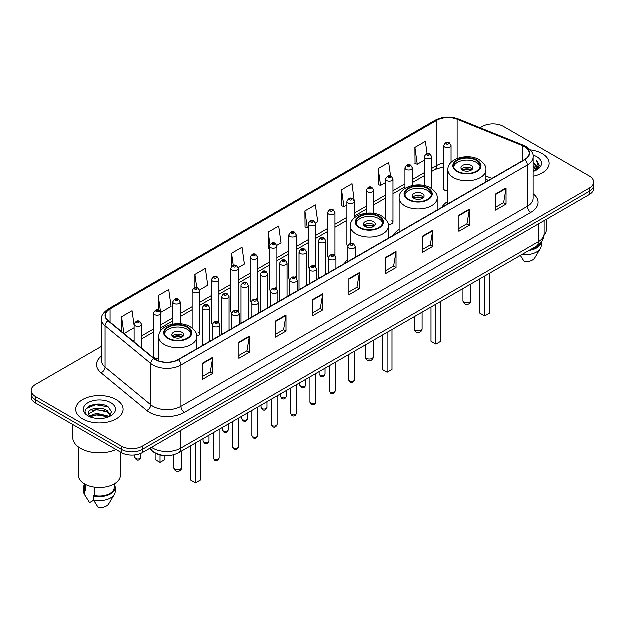 <?xml version="1.0" encoding="UTF-8"?>
<svg xmlns="http://www.w3.org/2000/svg" width="625" height="625" viewBox="0 0 625 625"><rect width="100%" height="100%" fill="white"/><g stroke="black" fill="none" stroke-linecap="round" stroke-linejoin="round"><path stroke-width="0.94" d="M347.977 259.547A26.172 15.109 0 0 0 344.492 263.672M399.227 229.625A26.172 15.109 0 0 0 393.242 235.531M447.969 201.477A26.172 15.109 0 0 0 441.984 207.383M354.406 218.102L354.406 201.5A3.703 2.141 180 0 1 352.117 203.477A3.703 2.141 180 0 1 348.086 203.016A3.703 2.141 180 0 1 347 201.5L347 244.648A3.703 2.141 0 0 0 348.039 246.133M335.062 255.719L335.062 212.672A3.703 2.141 180 0 1 332.773 214.648A3.703 2.141 180 0 1 328.734 214.18A3.703 2.141 180 0 1 327.656 212.672L327.656 255.812A3.703 2.141 0 0 0 328.695 257.305M314.633 265.469A3.703 2.141 0 0 1 315.711 266.891L315.719 223.836A3.703 2.141 180 0 1 313.43 225.813A3.703 2.141 180 0 1 309.391 225.352A3.703 2.141 180 0 1 308.305 223.836L308.305 266.984A3.703 2.141 0 0 0 309.352 268.469M295.281 276.641A3.703 2.141 0 0 1 296.367 278.055L296.367 235.008A3.703 2.141 180 0 1 294.086 236.984A3.703 2.141 180 0 1 290.047 236.523A3.703 2.141 180 0 1 288.961 235.008L288.961 278.156A3.703 2.141 0 0 0 290.008 279.641M275.938 287.812A3.703 2.141 0 0 1 277.023 289.227L277.023 246.18A3.703 2.141 180 0 1 274.734 248.156A3.703 2.141 180 0 1 270.703 247.688A3.703 2.141 180 0 1 269.617 246.18L269.617 289.32A3.703 2.141 0 0 0 270.656 290.812M257.68 300.398L257.68 257.344A3.703 2.141 180 0 1 255.391 259.32A3.703 2.141 180 0 1 251.359 258.859A3.703 2.141 180 0 1 250.273 257.344L250.273 300.492A3.703 2.141 0 0 0 251.312 301.977M237.25 310.148A3.703 2.141 0 0 1 238.328 311.562L238.336 268.516A3.703 2.141 180 0 1 236.047 270.492A3.703 2.141 180 0 1 232.008 270.023A3.703 2.141 180 0 1 230.93 268.516L230.93 311.656A3.703 2.141 0 0 0 231.969 313.148M217.906 321.312A3.703 2.141 0 0 1 218.984 322.734L218.984 279.688A3.703 2.141 180 0 1 216.703 281.656A3.703 2.141 180 0 1 212.664 281.195A3.703 2.141 180 0 1 211.578 279.688L211.578 322.828A3.703 2.141 0 0 0 212.625 324.312M160.953 330.711L160.953 313.188A3.703 2.141 180 0 1 158.664 315.164A3.703 2.141 180 0 1 154.633 314.703A3.703 2.141 180 0 1 153.547 313.188L153.547 356.336A3.703 2.141 0 0 0 154.633 357.844A3.703 2.141 0 0 0 158.836 358.266M451.133 162.547L451.133 145.656A3.703 2.141 180 0 1 448.844 147.633A3.703 2.141 180 0 1 444.812 147.172A3.703 2.141 180 0 1 443.727 145.656L443.727 188.805A3.703 2.141 0 0 0 444.812 190.312A3.703 2.141 0 0 0 447.969 190.914M488.453 180.555L485.992 179.562M388.32 224.352A3.703 2.141 0 0 0 393.094 222.305A3.703 2.141 0 0 0 392.008 220.797M335.055 255.719A3.703 2.141 0 0 0 333.977 254.305M257.672 300.398A3.703 2.141 0 0 0 256.594 298.977M196.828 336.07A3.703 2.141 0 0 0 199.641 334A3.703 2.141 0 0 0 198.555 332.484M164.633 455.688A14.812 8.555 180 0 1 153.531 452.062L149.422 448.672M101.469 404.461A19.75 11.406 0 0 0 89.906 405.836M101.578 346.461L35.586 384.562A14.812 8.555 0 0 0 31.25 390.609L31.25 397.062A14.812 8.555 0 0 0 35.586 403.109L121.492 452.703A14.812 8.555 0 0 0 142.445 452.703L589.414 194.648A14.812 8.555 0 0 0 593.75 188.602L593.75 185.375A14.812 8.555 0 0 1 589.414 191.422A14.812 8.555 0 0 0 593.75 185.375L593.75 182.148A14.812 8.555 0 0 0 589.414 176.102L503.508 126.508A14.812 8.555 0 0 0 482.555 126.508L480.195 127.867M31.25 390.609A14.812 8.555 0 0 0 35.586 396.656L121.492 446.25A14.812 8.555 0 0 0 142.445 446.25L142.445 449.477L589.414 191.422L142.445 449.477A14.812 8.555 0 0 1 121.492 449.477A14.812 8.555 0 0 0 142.445 449.477L142.445 452.703M35.586 396.656L35.586 399.883L121.492 449.477L35.586 399.883A14.812 8.555 0 0 1 31.25 393.836A14.812 8.555 0 0 0 35.586 399.883L35.586 403.109M542.273 153.719A23.703 13.688 0 0 0 530.43 150.008A23.703 13.688 0 0 1 542.273 153.719A23.703 13.688 0 0 1 549.211 163.398A23.703 13.688 0 0 0 542.273 153.719M116.25 399.68A23.703 13.688 0 0 0 90.422 396.711A23.703 13.688 0 0 0 75.789 409.359A23.703 13.688 0 0 0 82.727 419.031A23.703 13.688 0 0 0 108.562 422A23.703 13.688 0 0 0 123.195 409.359A23.703 13.688 0 0 0 116.25 399.68A23.703 13.688 0 0 0 90.422 396.711A23.703 13.688 0 0 0 75.789 409.359A23.703 13.688 0 0 0 82.727 419.031A23.703 13.688 0 0 0 108.562 422A23.703 13.688 0 0 0 123.195 409.359A23.703 13.688 0 0 0 116.25 399.68M524.633 146.766A15.805 9.125 180 0 1 529.266 153.219A15.805 9.125 180 0 1 524.633 159.672L178.234 359.664A15.805 9.125 180 0 1 154.117 358.445L108.383 320.734A15.805 9.125 180 0 1 105.523 315.5A15.805 9.125 180 0 1 110.156 309.047L436.977 120.359A15.805 9.125 180 0 1 457.211 119.344L522.523 145.742A15.805 9.125 180 0 1 524.633 146.766M524.914 146.602A16.195 9.352 0 0 0 522.75 145.555L457.438 119.156A16.195 9.352 0 0 0 436.695 120.203L109.875 308.891A16.195 9.352 0 0 0 108.062 320.867L153.789 358.57A16.195 9.352 0 0 0 178.516 359.82L524.914 159.828A16.195 9.352 0 0 0 524.914 146.602M202.328 363.453L202.328 379.578L212.805 373.531L212.805 357.406L202.328 363.453M202.328 376.719L210.398 372.062L212.766 357.938A3.953 2.281 -120 0 0 212.805 357.406M210.328 372.102L212.805 373.531M238.992 342.281L238.992 358.414L249.469 352.367L249.469 336.234L238.992 342.281M238.992 355.547L247.062 350.891L249.43 336.773A3.953 2.281 -120 0 0 249.469 336.234M246.992 350.93L249.469 352.367M275.656 321.117L275.656 337.242L286.133 331.195L286.133 315.062L275.656 321.117M275.656 334.383L283.727 329.727L286.094 315.602A3.953 2.281 -120 0 0 286.133 315.062M283.656 329.766L286.133 331.195M312.328 299.945L312.328 316.078L322.805 310.023L322.805 293.898L312.328 299.945M312.328 313.211L320.391 308.555L322.758 294.43A3.953 2.281 -120 0 0 322.805 293.898M320.32 308.594L322.805 310.023M495.648 194.102L495.648 210.234L506.125 204.18L506.125 188.055L495.648 194.102M495.648 207.367L503.719 202.711L506.086 188.594A3.953 2.281 -120 0 0 506.125 188.055M503.648 202.75L506.125 204.18M458.984 215.273L458.984 231.398L469.461 225.352L469.461 209.227L458.984 215.273M458.984 228.539L467.055 223.883L469.422 209.758A3.953 2.281 -120 0 0 469.461 209.227M466.984 223.922L469.461 225.352M422.32 236.438L422.32 252.57L432.797 246.523L432.797 230.391L422.32 236.438M422.32 249.711L430.391 245.047L432.758 230.93A3.953 2.281 -120 0 0 432.797 230.391M430.32 245.086L432.797 246.523M385.656 257.609L385.656 273.734L396.133 267.688L396.133 251.562L385.656 257.609M385.656 270.875L393.727 266.219L396.086 252.094A3.953 2.281 -120 0 0 396.133 251.562M393.656 266.258L396.133 267.688M348.992 278.773L348.992 294.906L359.469 288.859L359.469 272.727L348.992 278.773M348.992 292.047L357.062 287.383L359.422 273.266A3.953 2.281 -120 0 0 359.469 272.727M356.992 287.43L359.469 288.859M533.211 176.344A23.703 13.688 0 0 0 549.211 163.398A23.703 13.688 0 0 1 533.211 176.344M142.445 446.25L589.414 188.195A14.812 8.555 0 0 0 593.75 182.148M199.555 290.133L207.836 285.344L205.469 268.492L195 274.547L195 287.766M160.859 312.469L171.172 306.516L168.805 289.664L158.328 295.711L158.328 310.141M134.203 325.5L132.141 310.836L121.664 316.883L121.664 331.688M315.625 223.117L317.836 221.844L315.469 204.992L304.992 211.039L305.164 227.07M354.312 200.781L352.133 183.82L341.656 189.867L341.828 205.898M390.695 176.172L388.797 162.656L378.32 168.703L378.492 184.734M427.18 153.734L425.461 141.484L414.992 147.531L415.156 163.562M238.242 267.797L244.5 264.18L242.141 247.328L231.664 253.375L231.664 266.578M276.93 245.453L281.164 243.008L278.805 226.156L268.328 232.203L268.492 248.234M269.617 248.656L268.328 248.172M268.328 232.203L270.07 244.617M304.992 211.039L307.359 227.891L308.305 227.344M307.359 227.891L304.992 227.008M341.656 189.867L344.023 206.719L347 205M344.023 206.719L341.656 205.836M378.32 168.703L380.688 185.555L385.688 182.664M380.688 185.555L378.32 184.672M414.992 147.531L417.352 164.383L424.383 160.328M417.352 164.383L414.992 163.5M231.664 253.375L233.367 265.516M195 274.547L196.852 287.766M158.328 295.711L160.586 311.781M124.102 333.695L134.203 327.859M121.664 316.883L124.016 333.625M533.211 169.812L534.766 171.008M533.211 170.82L533.945 171.32M533.211 165.781L536.289 169.109M533.211 166.789L536.031 169.586M536.445 169.531L536.57 170.008M534.828 170.977A11.164 6.445 0 0 0 536.672 167.43A11.164 6.445 0 0 0 533.398 162.875L536.664 167.672M536.344 169.648L535.922 170.484M544.148 235.102A20.984 12.117 0 0 0 546.5 229.523L546.5 219.422M533.211 171.562A16.102 9.297 0 0 0 536.891 169.969A16.102 9.297 0 0 0 536.891 156.828A16.102 9.297 0 0 0 533.031 155.18M535.914 170.492L539.234 166.242L539.344 165.25L536.578 160.453L538.195 165.82L535.008 170.906M530.68 249.641A14.812 8.555 0 0 0 539.867 243.719M520.43 255.555L524.422 261.805A9.875 5.703 0 0 0 534.844 258L540.445 248.633A15.805 9.125 0 0 0 541.312 245.656L541.312 242.102M522.141 254.57A15.805 9.125 0 0 0 540.445 248.633M529.195 250.492A15.805 9.125 0 0 0 541.289 242.133M536.578 160.453L539.344 165.445M538.133 166.156L538.82 167.344M538.203 165.75L538.93 167.102M476.414 160.453A13.336 7.695 0 0 0 461.883 158.789A13.336 7.695 0 0 0 453.648 165.898A13.336 7.695 0 0 0 457.555 171.344A13.336 7.695 0 0 0 472.086 173.008A13.336 7.695 0 0 0 480.32 165.898A13.336 7.695 0 0 0 476.414 160.453M480.203 166.906A13.336 7.695 0 0 0 476.414 162.469A13.336 7.695 0 0 0 462.703 160.625A13.336 7.695 0 0 0 453.766 166.906M479.836 278.992L479.836 313.234L484.719 316.055L489.609 313.234L489.609 273.352M484.719 316.055L484.719 276.172M471.172 165.492A5.93 3.422 0 0 0 464.719 164.75A5.93 3.422 0 0 0 461.055 167.914A5.93 3.422 0 0 0 462.797 170.336A5.93 3.422 0 0 0 469.25 171.078A5.93 3.422 0 0 0 472.906 167.914A5.93 3.422 0 0 0 471.172 165.492M472.383 169.328A5.93 3.422 0 0 0 471.172 168.32A5.93 3.422 0 0 0 461.586 169.328M462.195 169.93A7.898 4.562 180 0 1 471.422 169.789L471.422 170.18M462.844 170.359A6.914 3.992 180 0 1 470.711 170.195L471.422 169.789M470.594 170.625L470.711 170.195M427.664 188.602A13.336 7.695 0 0 0 413.133 186.93A13.336 7.695 0 0 0 404.906 194.039A13.336 7.695 0 0 0 408.805 199.484A13.336 7.695 0 0 0 423.336 201.156A13.336 7.695 0 0 0 431.57 194.039A13.336 7.695 0 0 0 427.664 188.602M431.453 195.047A13.336 7.695 0 0 0 427.664 190.617A13.336 7.695 0 0 0 413.953 188.766A13.336 7.695 0 0 0 405.016 195.047M431.086 307.141L431.086 341.375L435.977 344.203L440.867 341.375L440.867 301.492M435.977 344.203L435.977 304.312M422.43 193.641A5.93 3.422 0 0 0 415.969 192.898A5.93 3.422 0 0 0 412.312 196.055A5.93 3.422 0 0 0 414.047 198.477A5.93 3.422 0 0 0 420.5 199.219A5.93 3.422 0 0 0 424.164 196.055A5.93 3.422 0 0 0 422.43 193.641M423.633 197.469A5.93 3.422 0 0 0 422.43 196.461A5.93 3.422 0 0 0 412.836 197.469M413.445 198.07A7.898 4.562 180 0 1 422.68 197.93L422.68 198.32M414.094 198.508A6.914 3.992 180 0 1 421.961 198.344L422.68 197.93M421.844 198.773L421.961 198.344M378.914 216.742A13.336 7.695 0 0 0 364.383 215.07A13.336 7.695 0 0 0 356.156 222.187A13.336 7.695 0 0 0 360.062 227.633A13.336 7.695 0 0 0 374.594 229.297A13.336 7.695 0 0 0 382.82 222.187A13.336 7.695 0 0 0 378.914 216.742M382.711 223.195A13.336 7.695 0 0 0 378.914 218.758A13.336 7.695 0 0 0 365.203 216.914A13.336 7.695 0 0 0 356.273 223.195M382.336 335.281L382.336 369.523L387.227 372.344L392.117 369.523L392.117 329.633M387.227 372.344L387.227 332.461M373.68 221.781A5.93 3.422 0 0 0 367.219 221.039A5.93 3.422 0 0 0 363.562 224.203A5.93 3.422 0 0 0 365.297 226.625A5.93 3.422 0 0 0 371.758 227.359A5.93 3.422 0 0 0 375.414 224.203A5.93 3.422 0 0 0 373.68 221.781M374.891 225.617A5.93 3.422 0 0 0 373.68 224.602A5.93 3.422 0 0 0 364.094 225.617M364.703 226.219A7.898 4.562 180 0 1 373.93 226.07L373.93 226.469M365.352 226.648A6.914 3.992 180 0 1 373.219 226.484L373.93 226.07M373.102 226.914L373.219 226.484M187.281 327.383A13.336 7.695 0 0 0 172.75 325.719A13.336 7.695 0 0 0 164.516 332.828A13.336 7.695 0 0 0 168.422 338.273A13.336 7.695 0 0 0 182.953 339.938A13.336 7.695 0 0 0 191.188 332.828A13.336 7.695 0 0 0 187.281 327.383M191.07 333.836A13.336 7.695 0 0 0 187.281 329.398A13.336 7.695 0 0 0 173.57 327.555A13.336 7.695 0 0 0 164.633 333.836M190.703 445.922L190.703 480.164L195.594 482.984L200.477 480.164L200.477 440.281M195.594 482.984L195.594 443.102M155.227 453.219L155.227 459.68L160.109 462.5L165 459.68L165 455.719M160.109 462.5L160.109 455.086M182.039 332.422A5.93 3.422 0 0 0 175.586 331.68A5.93 3.422 0 0 0 171.922 334.844A5.93 3.422 0 0 0 173.664 337.266A5.93 3.422 0 0 0 180.117 338.008A5.93 3.422 0 0 0 183.773 334.844A5.93 3.422 0 0 0 182.039 332.422M183.25 336.258A5.93 3.422 0 0 0 182.039 335.25A5.93 3.422 0 0 0 172.453 336.258M173.062 336.859A7.898 4.562 180 0 1 182.289 336.719L182.289 337.109M173.711 337.289A6.914 3.992 180 0 1 181.578 337.125L182.289 336.719M181.461 337.555L181.578 337.125M72.828 424.602L72.828 437.586A26.664 15.398 0 0 0 80.633 448.469A26.664 15.398 0 0 0 116.133 449.609M78.5 447.078L78.5 475.484A20.984 12.117 0 0 0 84.648 484.055A20.984 12.117 0 0 0 107.523 486.68A20.984 12.117 0 0 0 120.477 475.484L120.477 452.117M96.797 418.523L100.555 418.633M89.414 416.156L96.602 413.414L107.383 415.938L108.695 416.984M89.938 416.961L98.148 414.641L107.383 417.219M88.328 413.453L90.172 416.937M88.344 413.766C87.203 408.812 100.789 405.891 107.383 410.82L110.594 415.25M88.398 414.094L96.578 409.594L107.383 412.094L110.336 415.578M109.07 416.828L111.594 411.875L108.406 407.07C97.109 398.945 77.031 409.648 88.625 416.211L89.195 416.563M110.875 402.781A16.102 9.297 0 0 0 88.109 402.781A16.102 9.297 0 0 0 88.109 415.93A16.102 9.297 0 0 0 110.875 415.93A16.102 9.297 0 0 0 110.875 402.781M84.68 484.07L84.68 487.578A14.812 8.555 0 0 0 85.602 490.562L85.602 484.57M84.68 484.406A15.805 9.125 0 0 0 83.688 487.578L83.688 491.609A15.805 9.125 0 0 0 84.555 494.594A15.805 9.125 0 0 0 84.844 495.031L89.672 502.727L93.742 500.375M84.844 495.031L84.844 491L85.602 490.562M83.688 487.578A15.805 9.125 0 0 0 84.844 491M90.422 417.266L88.383 414.016M94.336 487.227L94.336 495.602A14.812 8.555 0 0 0 114.305 487.578L114.305 484.07M94.336 495.602L93.57 496.039L93.57 500.07L98.406 507.766A9.875 5.703 0 0 0 108.828 503.961L114.43 494.594A15.805 9.125 0 0 0 115.297 491.609L115.297 487.578A15.805 9.125 0 0 0 114.305 484.406M93.57 500.07A15.805 9.125 0 0 0 114.43 494.594M93.57 496.039A15.805 9.125 0 0 0 115.297 487.578M86.266 408.68L95.727 404.805L108.187 406.922M92.172 410.57L95.727 409.922L104.703 410.711M92.133 415.703L95.727 415.047L104.688 415.828M151.594 447.422A19.75 11.406 0 0 0 152.922 448.266A19.75 11.406 0 0 0 180.852 448.266L538.43 241.82A19.75 11.406 0 0 0 544.211 233.758C544.359 238.664 541.75 242.859 536.383 246.344L178.805 452.789A9.875 5.703 60 0 0 180.852 448.266L180.852 430.523M538.43 224.078L538.43 241.82A9.875 5.703 60 0 1 536.383 246.344M150.789 447.883A9.875 6.609 129.5 0 0 152.516 451.094L149.516 448.617M589.414 194.648L589.414 188.195M121.492 452.703L121.492 446.25M533.211 193.859A24.695 14.258 180 0 1 530.922 212.492L184.523 412.484A4.938 2.852 60 0 1 181.031 406.438L527.43 206.438A19.75 11.406 0 0 0 533.211 198.375L533.211 157.086A19.75 11.406 180 0 1 527.43 165.148A4.938 2.852 -120 0 0 524.914 159.828M184.523 412.484A24.695 14.258 180 0 1 149.602 412.484A24.695 14.258 180 0 1 146.836 410.578L101.102 372.867A24.695 14.258 180 0 1 101.578 356.141M153.094 406.438A19.75 11.406 0 0 0 181.031 406.438L181.031 365.141A19.75 11.406 180 0 1 150.883 363.625L105.148 325.914A19.75 11.406 180 0 1 101.578 319.375L101.578 360.664A19.75 11.406 0 0 0 105.148 367.203L150.883 404.914A19.75 11.406 0 0 0 153.094 406.438M533.211 157.086C533.875 154 531.602 150.562 526.406 146.766L523.812 145.5A4.938 2.312 112 0 0 522.75 145.555M523.812 145.5L458.5 119.102C450.32 116.203 442.555 116.625 435.203 120.359A4.938 2.852 60 0 1 436.695 120.203M109.875 308.891A4.938 2.852 -120 0 0 108.383 309.047C103.258 312.734 100.984 316.172 101.578 319.375M108.062 320.867A4.938 3.305 129.5 0 0 105.148 325.914L105.148 367.203A4.938 3.305 -50.5 0 1 101.102 372.867M458.5 119.102A4.938 2.312 112 0 0 457.438 119.156M153.789 358.57A4.938 3.305 129.5 0 0 150.883 363.625L150.883 404.914A4.938 3.305 -50.5 0 1 146.836 410.578M178.516 359.82A4.938 2.852 60 0 1 181.031 365.141L527.43 165.148L527.43 206.438A4.938 2.852 60 0 0 530.922 212.492M110.156 309.047L110.156 322.195M522.523 145.742L522.523 160.883M457.211 119.344L457.211 158.633M491.945 178.539L485.992 176.133M443.727 163.219A15.805 9.125 0 0 0 436.977 165.523L431.789 168.516M436.977 120.359L436.977 165.523A8.891 5.133 60 0 1 435.133 169.594L431.789 171.523M424.383 172.797L412.445 179.688M405.031 183.961L393.094 190.859M385.688 195.133L373.75 202.023M366.344 206.305L354.406 213.195M347 217.469L335.062 224.359M327.656 228.641L315.719 235.531M308.305 239.805L296.367 246.703M288.961 250.977L277.023 257.867M269.617 262.148L257.68 269.039M250.273 273.312L238.336 280.211M230.93 284.484L218.984 291.375M211.578 295.656L199.641 302.547M192.234 306.82L180.297 313.711M172.891 317.992L160.953 324.883M153.547 329.156L141.609 336.055M134.203 340.328L132.992 341.023M348.992 279.289L359.422 273.266M385.656 258.117L396.086 252.094M422.32 236.953L432.758 230.93M458.984 215.781L469.422 209.758M495.648 194.617L506.086 188.594M312.328 300.453L322.758 294.43M275.656 321.625L286.094 315.602M238.992 342.797L249.43 336.773M202.328 363.961L212.766 357.938M457.031 171.641A14.078 8.125 0 0 0 476.938 171.641A14.078 8.125 0 0 0 476.938 160.148A14.078 8.125 0 0 0 457.031 160.148A14.078 8.125 0 0 0 457.031 171.641M485.992 181.977L485.992 169.93A19.016 10.977 180 0 1 474.258 180.07A19.016 10.977 180 0 1 453.539 177.695A19.016 10.977 180 0 1 447.969 169.93L447.969 203.93M464.188 302.188A3.953 2.281 180 0 1 463.031 300.57A3.953 3.953 0 0 0 468.961 303.992A3.953 3.953 0 0 0 470.937 300.57A3.953 2.281 180 0 1 469.773 302.188A3.953 2.281 180 0 1 464.188 302.188M408.281 199.789A14.078 8.125 0 0 0 428.188 199.789A14.078 8.125 0 0 0 428.188 188.297A14.078 8.125 0 0 0 408.281 188.297A14.078 8.125 0 0 0 408.281 199.789M437.25 210.117L437.25 198.07A19.016 10.977 180 0 1 425.516 208.219A19.016 10.977 180 0 1 404.789 205.836A19.016 10.977 180 0 1 399.227 198.07L399.227 232.07M415.445 330.328A3.953 2.281 180 0 1 414.289 328.719A3.953 3.953 0 0 0 420.211 332.141A3.953 3.953 0 0 0 422.188 328.719A3.953 2.281 180 0 1 421.031 330.328A3.953 2.281 180 0 1 415.445 330.328M359.539 227.93A14.078 8.125 0 0 0 379.438 227.93A14.078 8.125 0 0 0 379.438 216.438A14.078 8.125 0 0 0 359.539 216.438A14.078 8.125 0 0 0 359.539 227.93M388.5 238.266L388.5 226.219A19.016 10.977 180 0 1 376.766 236.359A19.016 10.977 180 0 1 356.047 233.977A19.016 10.977 180 0 1 350.477 226.219L350.477 243.719M366.695 358.477A3.953 2.281 180 0 1 365.539 356.859A3.953 3.953 0 0 0 371.461 360.281A3.953 3.953 0 0 0 373.438 356.859A3.953 2.281 180 0 1 372.281 358.477A3.953 2.281 180 0 1 366.695 358.477M167.898 338.57A14.078 8.125 0 0 0 187.805 338.57A14.078 8.125 0 0 0 187.805 327.078A14.078 8.125 0 0 0 167.898 327.078A14.078 8.125 0 0 0 167.898 338.57M196.867 348.906L196.867 336.859A19.016 10.977 180 0 1 185.125 347A19.016 10.977 180 0 1 164.406 344.617A19.016 10.977 180 0 1 158.836 336.859L158.836 361M175.055 469.117A3.953 2.281 180 0 1 173.898 467.5A3.953 3.953 0 0 0 179.828 470.922A3.953 3.953 0 0 0 181.805 467.5A3.953 2.281 180 0 1 180.641 469.117A3.953 2.281 180 0 1 175.055 469.117M354.641 379.805C353.664 382.469 352.148 383.25 350.094 382.141L348.719 379.805A2.961 1.711 0 0 0 349.586 381.016A2.961 1.711 0 0 0 352.812 381.383A2.961 1.711 0 0 0 354.641 379.805L354.641 351.273M349.062 248.25A3.703 2.141 180 0 1 347.977 246.742C348.922 243.703 350.859 242.82 353.789 244.102L355.383 246.742A3.703 2.141 180 0 1 353.094 248.719A3.703 2.141 180 0 1 349.062 248.25M352.555 244.219A1.234 0.711 0 0 0 350.805 244.219A1.234 0.711 0 0 0 350.805 245.227A1.234 0.711 0 0 0 352.555 245.227A1.234 0.711 0 0 0 352.555 244.219M335.297 390.969C334.32 393.641 332.805 394.414 330.75 393.312L329.375 390.969A2.961 1.711 0 0 0 330.242 392.18A2.961 1.711 0 0 0 333.469 392.555A2.961 1.711 0 0 0 335.297 390.969L335.297 362.438M329.719 259.422A3.703 2.141 180 0 1 328.633 257.914C329.578 254.875 331.516 253.992 334.445 255.266L336.039 257.914A3.703 2.141 180 0 1 333.75 259.883A3.703 2.141 180 0 1 329.719 259.422M333.211 255.391A1.234 0.711 0 0 0 331.461 255.391A1.234 0.711 0 0 0 331.461 256.398A1.234 0.711 0 0 0 333.211 256.398A1.234 0.711 0 0 0 333.211 255.391M315.953 402.141C314.977 404.805 313.461 405.586 311.406 404.484L310.023 402.141A2.961 1.711 0 0 0 310.891 403.352A2.961 1.711 0 0 0 314.125 403.719A2.961 1.711 0 0 0 315.953 402.141L315.953 373.609M310.367 270.594A3.703 2.141 180 0 1 309.281 269.078C310.234 266.039 312.172 265.156 315.094 266.438L316.695 269.078A3.703 2.141 180 0 1 314.406 271.055A3.703 2.141 180 0 1 310.367 270.594M313.859 266.562A1.234 0.711 0 0 0 312.117 266.562A1.234 0.711 0 0 0 312.117 267.57A1.234 0.711 0 0 0 313.859 267.57A1.234 0.711 0 0 0 313.859 266.562M296.609 413.312C295.633 415.977 294.117 416.758 292.062 415.648L290.68 413.312A2.961 1.711 0 0 0 291.547 414.516A2.961 1.711 0 0 0 294.781 414.891A2.961 1.711 0 0 0 296.609 413.312L296.609 384.781M291.023 281.758A3.703 2.141 180 0 1 289.938 280.25C290.883 277.211 292.82 276.328 295.75 277.609L297.344 280.25A3.703 2.141 180 0 1 295.062 282.227A3.703 2.141 180 0 1 291.023 281.758M294.516 277.727A1.234 0.711 0 0 0 292.773 277.727A1.234 0.711 0 0 0 292.773 278.734A1.234 0.711 0 0 0 294.516 278.734A1.234 0.711 0 0 0 294.516 277.727M277.258 424.477C276.289 427.141 274.773 427.922 272.711 426.82L271.336 424.477A2.961 1.711 0 0 0 272.203 425.688A2.961 1.711 0 0 0 275.43 426.062A2.961 1.711 0 0 0 277.258 424.477L277.258 395.945M271.68 292.93A3.703 2.141 180 0 1 270.594 291.414C271.539 288.375 273.477 287.5 276.406 288.773L278 291.414A3.703 2.141 180 0 1 275.719 293.391A3.703 2.141 180 0 1 271.68 292.93M275.172 288.898A1.234 0.711 0 0 0 273.422 288.898A1.234 0.711 0 0 0 273.422 289.906A1.234 0.711 0 0 0 275.172 289.906A1.234 0.711 0 0 0 275.172 288.898M257.914 435.648C256.938 438.312 255.422 439.094 253.367 437.984L251.992 435.648A2.961 1.711 0 0 0 252.859 436.859A2.961 1.711 0 0 0 256.086 437.227A2.961 1.711 0 0 0 257.914 435.648L257.914 407.117M252.336 304.102A3.703 2.141 180 0 1 251.25 302.586C252.195 299.547 254.133 298.664 257.062 299.945L258.656 302.586A3.703 2.141 180 0 1 256.367 304.562A3.703 2.141 180 0 1 252.336 304.102M255.828 300.062A1.234 0.711 0 0 0 254.078 300.062A1.234 0.711 0 0 0 254.078 301.078A1.234 0.711 0 0 0 255.828 301.078A1.234 0.711 0 0 0 255.828 300.062M238.57 446.82C237.594 449.484 236.078 450.258 234.023 449.156L232.641 446.82A2.961 1.711 0 0 0 233.516 448.023A2.961 1.711 0 0 0 236.742 448.398A2.961 1.711 0 0 0 238.57 446.82L238.57 418.289M232.992 315.266A3.703 2.141 180 0 1 231.906 313.758C232.852 310.719 234.789 309.836 237.719 311.109L239.312 313.758A3.703 2.141 180 0 1 237.023 315.734A3.703 2.141 180 0 1 232.992 315.266M236.484 311.234A1.234 0.711 0 0 0 234.734 311.234A1.234 0.711 0 0 0 234.734 312.242A1.234 0.711 0 0 0 236.484 312.242A1.234 0.711 0 0 0 236.484 311.234M219.227 457.984C218.25 460.648 216.734 461.43 214.68 460.328L213.297 457.984A2.961 1.711 0 0 0 214.164 459.195A2.961 1.711 0 0 0 217.398 459.562A2.961 1.711 0 0 0 219.227 457.984L219.227 429.453M213.641 326.438A3.703 2.141 180 0 1 212.555 324.922C213.508 321.883 215.445 321.008 218.367 322.281L219.969 324.922A3.703 2.141 180 0 1 217.68 326.898A3.703 2.141 180 0 1 213.641 326.438M217.133 322.406A1.234 0.711 0 0 0 215.391 322.406A1.234 0.711 0 0 0 215.391 323.414A1.234 0.711 0 0 0 217.133 323.414A1.234 0.711 0 0 0 217.133 322.406M320.078 375.148A2.961 1.711 0 0 0 323.305 375.516A2.961 1.711 0 0 0 325.133 373.938C324.156 376.602 322.641 377.383 320.586 376.273L319.211 373.938A2.961 1.711 0 0 0 320.078 375.148M325.875 274.422L325.875 240.875A3.703 2.141 180 0 1 323.594 242.852A3.703 2.141 180 0 1 319.555 242.391A3.703 2.141 180 0 1 318.469 240.875L318.469 278.695M321.297 239.359A1.234 0.711 0 0 0 323.047 239.359A1.234 0.711 0 0 0 323.047 238.352A1.234 0.711 0 0 0 321.297 238.352A1.234 0.711 0 0 0 321.297 239.359M300.734 386.312A2.961 1.711 0 0 0 303.961 386.688A2.961 1.711 0 0 0 305.789 385.102C304.812 387.773 303.297 388.547 301.242 387.445L299.867 385.102A2.961 1.711 0 0 0 300.734 386.312M306.531 285.586L306.531 252.047A3.703 2.141 180 0 1 304.242 254.016A3.703 2.141 180 0 1 300.211 253.555A3.703 2.141 180 0 1 299.125 252.047L299.125 289.867M301.953 250.531A1.234 0.711 0 0 0 303.703 250.531A1.234 0.711 0 0 0 303.703 249.523A1.234 0.711 0 0 0 301.953 249.523A1.234 0.711 0 0 0 301.953 250.531M281.391 397.484A2.961 1.711 0 0 0 284.617 397.852A2.961 1.711 0 0 0 286.445 396.273C285.469 398.938 283.953 399.719 281.898 398.617L280.516 396.273A2.961 1.711 0 0 0 281.391 397.484M287.188 296.758L287.188 263.211A3.703 2.141 180 0 1 284.898 265.188A3.703 2.141 180 0 1 280.859 264.727A3.703 2.141 180 0 1 279.781 263.211L279.781 301.039M282.609 261.703A1.234 0.711 0 0 0 284.352 261.703A1.234 0.711 0 0 0 284.352 260.695A1.234 0.711 0 0 0 282.609 260.695A1.234 0.711 0 0 0 282.609 261.703M262.039 408.656A2.961 1.711 0 0 0 265.273 409.023A2.961 1.711 0 0 0 267.102 407.445C266.125 410.109 264.609 410.891 262.555 409.781L261.172 407.445A2.961 1.711 0 0 0 262.039 408.656M267.844 307.93L267.844 274.383A3.703 2.141 180 0 1 265.555 276.359A3.703 2.141 180 0 1 261.516 275.891A3.703 2.141 180 0 1 260.43 274.383L260.43 312.203M263.266 272.867A1.234 0.711 0 0 0 265.008 272.867A1.234 0.711 0 0 0 265.008 271.859A1.234 0.711 0 0 0 263.266 271.859A1.234 0.711 0 0 0 263.266 272.867M242.695 419.82A2.961 1.711 0 0 0 245.922 420.195A2.961 1.711 0 0 0 247.758 418.609C246.781 421.273 245.266 422.055 243.211 420.953L241.828 418.609A2.961 1.711 0 0 0 242.695 419.82M248.492 319.094L248.492 285.547A3.703 2.141 180 0 1 246.211 287.523A3.703 2.141 180 0 1 242.172 287.062A3.703 2.141 180 0 1 241.086 285.547L241.086 323.375M243.922 284.039A1.234 0.711 0 0 0 245.664 284.039A1.234 0.711 0 0 0 245.664 283.031A1.234 0.711 0 0 0 243.922 283.031A1.234 0.711 0 0 0 243.922 284.039M223.352 430.992A2.961 1.711 0 0 0 226.578 431.359A2.961 1.711 0 0 0 228.406 429.781C227.43 432.445 225.914 433.227 223.859 432.117L222.484 429.781A2.961 1.711 0 0 0 223.352 430.992M229.148 330.266L229.148 296.719A3.703 2.141 180 0 1 226.867 298.695A3.703 2.141 180 0 1 222.828 298.234A3.703 2.141 180 0 1 221.742 296.719L221.742 334.539M224.57 295.211A1.234 0.711 0 0 0 226.32 295.211A1.234 0.711 0 0 0 226.32 294.203A1.234 0.711 0 0 0 224.57 294.203A1.234 0.711 0 0 0 224.57 295.211M204.008 442.156A2.961 1.711 0 0 0 207.234 442.531A2.961 1.711 0 0 0 209.063 440.953C208.086 443.617 206.57 444.398 204.516 443.289L203.141 440.953A2.961 1.711 0 0 0 204.008 442.156M209.805 341.438L209.805 307.891A3.703 2.141 180 0 1 207.516 309.867A3.703 2.141 180 0 1 203.484 309.398A3.703 2.141 180 0 1 202.398 307.891L202.398 345.711M205.227 306.375A1.234 0.711 0 0 0 206.977 306.375A1.234 0.711 0 0 0 206.977 305.367A1.234 0.711 0 0 0 205.227 305.367A1.234 0.711 0 0 0 205.227 306.375M446.555 144.148A1.234 0.711 0 0 0 448.305 144.148A1.234 0.711 0 0 0 448.305 143.133A1.234 0.711 0 0 0 446.555 143.133A1.234 0.711 0 0 0 446.555 144.148M431.789 188.766L431.789 156.828A3.703 2.141 180 0 1 429.5 158.805A3.703 2.141 180 0 1 425.461 158.336A3.703 2.141 180 0 1 424.383 156.828L424.383 185.672M427.211 155.312A1.234 0.711 0 0 0 428.953 155.312A1.234 0.711 0 0 0 428.953 154.305A1.234 0.711 0 0 0 427.211 154.305A1.234 0.711 0 0 0 427.211 155.312M412.445 185.602L412.445 167.992A3.703 2.141 180 0 1 410.156 169.969A3.703 2.141 180 0 1 406.117 169.508A3.703 2.141 180 0 1 405.031 167.992L405.031 188.531M407.867 166.484A1.234 0.711 0 0 0 409.609 166.484A1.234 0.711 0 0 0 409.609 165.477A1.234 0.711 0 0 0 407.867 165.477A1.234 0.711 0 0 0 407.867 166.484M393.094 222.305L393.094 179.164A3.703 2.141 180 0 1 390.812 181.141A3.703 2.141 180 0 1 386.773 180.672A3.703 2.141 180 0 1 385.688 179.164L385.688 219.211M388.516 177.648A1.234 0.711 0 0 0 390.266 177.648A1.234 0.711 0 0 0 390.266 176.641A1.234 0.711 0 0 0 388.516 176.641A1.234 0.711 0 0 0 388.516 177.648M373.75 213.469L373.75 190.336A3.703 2.141 180 0 1 371.461 192.305A3.703 2.141 180 0 1 367.43 191.844A3.703 2.141 180 0 1 366.344 190.336L366.344 213.328M369.172 188.82A1.234 0.711 0 0 0 370.922 188.82A1.234 0.711 0 0 0 370.922 187.812A1.234 0.711 0 0 0 369.172 187.812A1.234 0.711 0 0 0 369.172 188.82M349.828 199.992A1.234 0.711 0 0 0 351.578 199.992A1.234 0.711 0 0 0 351.578 198.984A1.234 0.711 0 0 0 349.828 198.984A1.234 0.711 0 0 0 349.828 199.992M330.484 211.156A1.234 0.711 0 0 0 332.227 211.156A1.234 0.711 0 0 0 332.227 210.148A1.234 0.711 0 0 0 330.484 210.148A1.234 0.711 0 0 0 330.484 211.156M311.141 222.328A1.234 0.711 0 0 0 312.883 222.328A1.234 0.711 0 0 0 312.883 221.32A1.234 0.711 0 0 0 311.141 221.32A1.234 0.711 0 0 0 311.141 222.328M291.789 233.5A1.234 0.711 0 0 0 293.539 233.5A1.234 0.711 0 0 0 293.539 232.484A1.234 0.711 0 0 0 291.789 232.484A1.234 0.711 0 0 0 291.789 233.5M272.445 244.664A1.234 0.711 0 0 0 274.195 244.664A1.234 0.711 0 0 0 274.195 243.656A1.234 0.711 0 0 0 272.445 243.656A1.234 0.711 0 0 0 272.445 244.664M253.102 255.836A1.234 0.711 0 0 0 254.852 255.836A1.234 0.711 0 0 0 254.852 254.828A1.234 0.711 0 0 0 253.102 254.828A1.234 0.711 0 0 0 253.102 255.836M233.758 267A1.234 0.711 0 0 0 235.5 267A1.234 0.711 0 0 0 235.5 265.992A1.234 0.711 0 0 0 233.758 265.992A1.234 0.711 0 0 0 233.758 267M214.414 278.172A1.234 0.711 0 0 0 216.156 278.172A1.234 0.711 0 0 0 216.156 277.164A1.234 0.711 0 0 0 214.414 277.164A1.234 0.711 0 0 0 214.414 278.172M199.641 334L199.641 290.852A3.703 2.141 180 0 1 197.359 292.828A3.703 2.141 180 0 1 193.32 292.367A3.703 2.141 180 0 1 192.234 290.852L192.234 328.156M195.062 289.344A1.234 0.711 0 0 0 196.812 289.344A1.234 0.711 0 0 0 196.812 288.336A1.234 0.711 0 0 0 195.062 288.336A1.234 0.711 0 0 0 195.062 289.344M180.297 323.898L180.297 302.023A3.703 2.141 180 0 1 178.008 304A3.703 2.141 180 0 1 173.977 303.531A3.703 2.141 180 0 1 172.891 302.023L172.891 324.227M175.719 300.508A1.234 0.711 0 0 0 177.469 300.508A1.234 0.711 0 0 0 177.469 299.5A1.234 0.711 0 0 0 175.719 299.5A1.234 0.711 0 0 0 175.719 300.508M156.375 311.68A1.234 0.711 0 0 0 158.125 311.68A1.234 0.711 0 0 0 158.125 310.672A1.234 0.711 0 0 0 156.375 310.672A1.234 0.711 0 0 0 156.375 311.68M135.805 458.633A2.961 1.711 0 0 0 139.039 459A2.961 1.711 0 0 0 140.867 457.422C139.891 460.086 138.375 460.867 136.32 459.758L134.938 457.422A2.961 1.711 0 0 0 135.805 458.633M141.609 348.125L141.609 324.359A3.703 2.141 180 0 1 139.32 326.336A3.703 2.141 180 0 1 135.281 325.875A3.703 2.141 180 0 1 134.203 324.359L134.203 342.023M137.031 322.844A1.234 0.711 0 0 0 138.773 322.844A1.234 0.711 0 0 0 138.773 321.836A1.234 0.711 0 0 0 137.031 321.836A1.234 0.711 0 0 0 137.031 322.844M178.805 452.789C170.859 456.781 162.914 456.781 154.961 452.789L152.516 451.094M544.211 233.758L544.211 220.742M435.203 120.359L108.383 309.047M443.727 166.898L435.133 169.594M424.383 175.805L412.445 182.695M405.031 186.969L393.094 193.859M385.688 198.141L373.75 205.031M366.344 209.305L354.406 216.203M347 220.477L335.062 227.367M327.656 231.648L315.719 238.539M308.305 242.812L296.367 249.703M288.961 253.984L277.023 260.875M269.617 265.156L257.68 272.047M250.273 276.32L238.336 283.211M230.93 287.492L218.984 294.383M211.578 298.656L199.641 305.555M192.234 309.828L180.297 316.719M172.891 321L160.953 327.891M153.547 332.164L141.609 339.055M488.562 180.492L485.992 179.461M485.992 169.93C486.414 166.586 484.219 163.242 479.406 159.906C468.195 152.969 447.312 158.539 447.969 169.93M470.937 284.133L470.937 300.57M463.031 288.695L463.031 300.57M437.25 198.07C437.664 194.727 435.469 191.383 430.656 188.055C419.445 181.117 398.562 186.68 399.227 198.07M422.188 312.273L422.188 328.719M414.289 316.836L414.289 328.719M388.5 226.219C388.922 222.875 386.719 219.531 381.906 216.195C370.703 209.258 349.82 214.82 350.477 226.219M373.438 340.422L373.438 356.859M365.539 344.984L365.539 356.859M196.867 336.859C197.281 333.516 195.086 330.172 190.273 326.836C179.062 319.898 158.18 325.469 158.836 336.859M181.805 451.062L181.805 467.5M173.898 454.836L173.898 467.5M86.156 497.273L84.555 494.594M348.719 379.805L348.719 354.695M347.977 261.664L347.977 246.742M355.383 257.383L355.383 246.742M329.375 390.969L329.375 365.859M328.633 272.828L328.633 257.914M336.039 268.555L336.039 257.914M310.023 402.141L310.023 377.031M309.281 284L309.281 269.078M316.695 279.727L316.695 269.078M290.68 413.312L290.68 388.203M289.938 295.172L289.938 280.25M297.344 290.891L297.344 280.25M271.336 424.477L271.336 399.367M270.594 306.336L270.594 291.414M278 302.062L278 291.414M251.992 435.648L251.992 410.539M251.25 317.508L251.25 302.586M258.656 313.227L258.656 302.586M232.641 446.82L232.641 421.703M231.906 328.672L231.906 313.758M239.312 324.398L239.312 313.758M213.297 457.984L213.297 432.875M212.555 339.844L212.555 324.922M219.969 335.57L219.969 324.922M325.133 373.938L325.133 368.305M325.875 240.875L324.281 238.234C322.133 236.68 320.195 237.562 318.469 240.875M319.211 373.938L319.211 371.727M305.789 385.102L305.789 379.477M306.531 252.047L304.938 249.398C302.789 247.852 300.852 248.734 299.125 252.047M299.867 385.102L299.867 382.898M286.445 396.273L286.445 390.648M287.188 263.211L285.586 260.57C283.438 259.016 281.508 259.898 279.781 263.211M280.516 396.273L280.516 394.07M267.102 407.445L267.102 401.813M267.844 274.383L266.242 271.742C264.094 270.188 262.156 271.07 260.43 274.383M261.172 407.445L261.172 405.234M247.758 418.609L247.758 412.984M248.492 285.547L246.898 282.906C244.75 281.359 242.812 282.234 241.086 285.547M241.828 418.609L241.828 416.406M228.406 429.781L228.406 424.148M229.148 296.719L227.555 294.078C225.406 292.523 223.469 293.406 221.742 296.719M222.484 429.781L222.484 427.57M209.063 440.953L209.063 435.32M209.805 307.891L208.211 305.25C206.062 303.695 204.125 304.578 202.398 307.891M203.141 440.953L203.141 438.742M451.133 145.656L449.539 143.016C447.391 141.461 445.453 142.344 443.727 145.656M431.789 156.828L430.188 154.18C428.039 152.633 426.102 153.516 424.383 156.828M412.445 167.992L410.844 165.352C408.695 163.805 406.758 164.68 405.031 167.992M393.094 179.164L391.5 176.523C389.352 174.969 387.414 175.852 385.688 179.164M373.75 190.336L372.156 187.688C370.008 186.141 368.07 187.023 366.344 190.336M354.406 201.5L352.812 198.859C350.664 197.305 348.727 198.188 347 201.5M335.062 212.672L333.461 210.031C331.312 208.477 329.375 209.359 327.656 212.672M315.719 223.836L314.117 221.195C311.969 219.648 310.031 220.523 308.305 223.836M296.367 235.008L294.773 232.367C292.625 230.812 290.688 231.695 288.961 235.008M277.023 246.18L275.43 243.531C273.281 241.984 271.344 242.867 269.617 246.18M257.68 257.344L256.086 254.703C253.938 253.156 252 254.031 250.273 257.344M238.336 268.516L236.734 265.875C234.586 264.32 232.648 265.203 230.93 268.516M218.984 279.688L217.391 277.039C215.242 275.492 213.305 276.375 211.578 279.688M199.641 290.852L198.047 288.211C195.898 286.656 193.961 287.539 192.234 290.852M180.297 302.023L178.703 299.383C176.555 297.828 174.617 298.711 172.891 302.023M160.953 313.188L159.359 310.547C157.211 309 155.273 309.875 153.547 313.188M140.867 457.422L140.867 453.492M141.609 324.359L140.008 321.719C137.859 320.164 135.922 321.047 134.203 324.359M134.938 457.422L134.938 455.031"/></g></svg>
